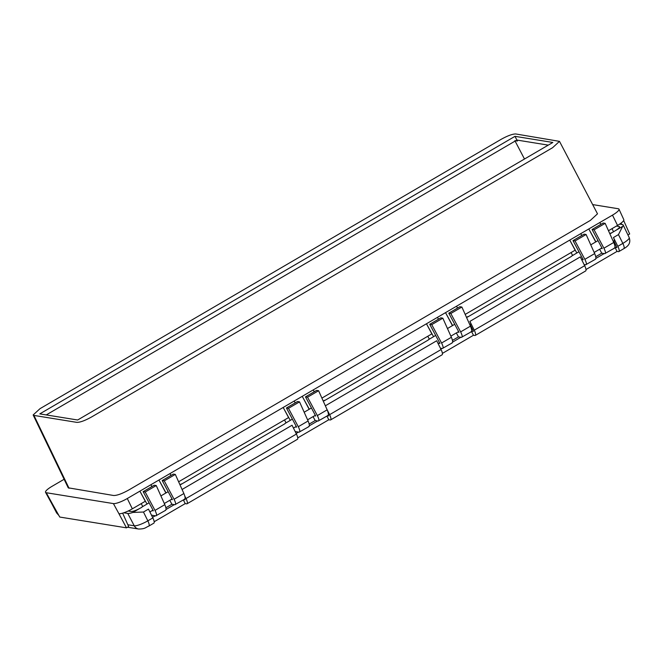 <?xml version="1.0" encoding="UTF-8"?>
<svg xmlns="http://www.w3.org/2000/svg" width="663" height="663" viewBox="0 0 663 663"><rect width="100%" height="100%" fill="white"/><g stroke="black" fill="none" stroke-linecap="round" stroke-linejoin="round"><path stroke-width="0.99" d="M156.253 485.548L145.189 492.012L143.15 491.681L154.214 485.217L156.253 485.548L164.822 504.659C166.33 508.322 166.454 510.22 165.186 510.361M143.15 491.681L153.36 510.808L152.15 510.609M151.852 486.601L150.965 484.686L127.288 498.518A11.826 2.519 153.3 0 1 113.406 503.59L46.277 492.725A11.826 2.519 153.3 0 1 45.54 492.319A11.826 2.519 153.3 0 1 52.021 486.335L64.112 479.274M146.979 504.046L139.893 491.15L145.288 501.253L132.335 508.819A11.412 2.428 153.3 0 1 118.934 513.717L113.406 503.59M165.883 492.999L158.954 480.02L170.026 473.556L170.913 475.47M150.965 484.686L158.954 480.02L166.04 492.907M171.203 499.479L172.421 499.67L162.211 480.551L173.275 474.086L175.314 474.41L183.883 493.529C185.391 497.192 185.516 499.09 184.248 499.231M295.134 402.913L294.248 400.999L170.026 473.556M290.261 420.359L283.184 407.463L288.571 417.566L178.62 481.786M286.433 407.994L297.505 401.529L299.535 401.861L288.471 408.325L286.433 407.994L296.643 427.121L295.433 426.922M309.173 409.311L302.245 396.333L313.309 389.869L314.196 391.783M294.248 400.999L302.245 396.333L309.323 409.22M314.494 415.792L315.704 415.983L305.494 396.864L316.566 390.399L318.596 390.722L327.166 409.842C328.674 413.505 328.798 415.403 327.539 415.544M438.417 319.226L437.53 317.312L313.309 389.869M433.544 336.671L426.466 323.776L431.853 333.879L321.903 398.098M429.715 324.306L440.787 317.842L442.818 318.174L431.754 324.638L429.715 324.306L439.934 343.434L438.715 343.235M452.456 325.624L445.528 312.646L456.592 306.182L457.478 308.096M437.53 317.312L445.528 312.646L452.605 325.533M457.777 332.105L458.995 332.296L448.776 313.176L459.849 306.712L461.879 307.035L470.448 326.155C471.957 329.818 472.081 331.715 470.821 331.856M581.7 235.539L580.813 233.625L456.592 306.182M576.835 252.984L569.749 240.089L575.144 250.191L465.186 314.411M573.006 240.619L584.07 234.155L586.109 234.487L575.036 240.951L573.006 240.619L583.216 259.747L581.998 259.548M595.739 241.937L588.81 228.959L599.874 222.495L600.761 224.409M580.813 233.625L588.81 228.959L595.896 241.846M601.059 248.418L602.277 248.608L592.067 229.489L603.131 223.025L605.17 223.348L613.739 242.467C615.247 246.13 615.363 248.028 614.104 248.169M145.189 492.012L155.001 510.394C156.75 513.916 157.007 515.739 155.764 515.864L165.659 510.295M175.314 474.41L164.25 480.874L174.062 499.264C175.811 502.786 176.068 504.609 174.825 504.734L184.72 499.156M299.535 401.861L308.104 420.972C309.613 424.635 309.737 426.533 308.477 426.674M288.471 408.325L298.284 426.707C300.041 430.229 300.289 432.052 299.054 432.177L308.941 426.599M318.596 390.722L307.533 397.187L317.345 415.577C319.094 419.099 319.351 420.922 318.116 421.046L328.003 415.469M442.818 318.174L451.387 337.285C452.895 340.948 453.02 342.846 451.76 342.986M431.754 324.638L441.575 343.02C443.323 346.542 443.58 348.365 442.337 348.489L452.224 342.912M461.879 307.035L450.815 313.5L460.636 331.89C462.384 335.412 462.633 337.235 461.398 337.351L471.285 331.782M586.109 234.487L594.678 253.597C596.186 257.261 596.302 259.158 595.043 259.299M575.036 240.951L584.857 259.332C586.606 262.855 586.863 264.678 585.62 264.802L595.515 259.225M605.17 223.348L594.098 229.812L603.918 248.202C605.667 251.725 605.924 253.548 604.681 253.664L614.576 248.095M604.681 253.664L601.747 253.191L599.642 249.247M594.098 229.812L592.067 229.489M461.398 337.351L458.465 336.879L456.359 332.934M450.815 313.5L448.776 313.176M318.116 421.046L315.182 420.566L313.069 416.621M307.533 397.187L305.494 396.864M174.825 504.734L171.899 504.253L169.786 500.308M164.25 480.874L162.211 480.551M601.747 253.191L595.755 256.697M585.62 264.802L584.095 264.554M458.465 336.879L452.464 340.384M442.337 348.489L440.389 348.174M315.182 420.566L309.182 424.071M299.054 432.177L295.184 431.547M171.899 504.253L165.899 507.759M155.764 515.864L151.487 515.168M614.195 241.572L613.515 241.97M286.043 422.82L284.51 419.936M429.326 339.133L427.792 336.249M572.617 255.446L571.075 252.562M613.474 231.752L612.073 228.619M129.857 511.281L129.393 510.411M142.76 506.507L141.219 503.623M623.668 220.555L629.676 233.956L627.952 234.967M621.728 224.434L621.032 223.133M122.647 513.154L128.663 526.579L126.484 527.847L59.753 517.049L51.813 502.844A11.412 2.428 153.3 0 1 51.092 502.455L45.54 492.319M126.484 527.847L118.934 513.717M46.253 414.922L515.913 140.614L517.397 141.045L514.878 140.639M515.913 140.614L516.626 140.481M515.002 136.338L39.805 413.878L77.646 420.002L552.834 142.462L515.002 136.338L517.397 141.045M516.875 140.05L548.26 145.131M33.15 414.963L68.223 487.811L113.638 495.501C117.044 495.551 122.141 493.686 128.904 489.924L590.36 220.406L597.504 213.826L559.489 141.36L515.814 133.976C512.582 133.918 507.676 135.708 501.104 139.354L40.037 408.648L33.15 414.963L33.946 415.419L76.825 422.364C80.066 422.43 84.972 420.632 91.544 416.986L552.602 147.7L559.489 141.36M592.664 204.594L618.239 208.737A11.826 2.519 153.3 0 1 618.993 209.177A11.826 2.519 153.3 0 1 612.488 215.127L599.874 222.495M618.993 209.177L623.817 219.677A11.412 2.428 153.3 0 1 617.535 225.428L608.468 230.724M470.299 324.787L473.133 330.497L473.316 331.434L471.658 331.185M328.384 414.798L328.657 415.925L327.505 415.759M184.944 498.932L185.076 499.778L183.933 499.62M613.88 240.926L616.897 247.572L614.974 247.282L617.029 251.41L618.413 251.633A6.622 1.823 59.7 0 0 618.844 251.575A6.622 1.823 59.7 0 0 617.833 246.321L613.457 237.52L618.463 234.603L622.632 226.398L615.264 230.707L622.632 226.406A11.826 2.519 153.3 0 0 623.145 224.964A11.826 2.519 153.3 0 0 622.391 224.533L619.673 224.094M284.966 423.715L180.933 484.471M141.683 507.187L149.092 502.811M141.683 507.402L140.233 508.148A7.807 1.666 153.3 0 1 131.1 511.48L128.158 511.007M284.966 423.5L292.375 419.124M428.248 340.028L324.224 400.784M428.257 339.812L435.657 335.437M571.531 256.341L467.506 317.096M571.539 256.125L578.948 251.749M615.264 230.707L610.789 233.409M143.465 512.027L148.471 509.101L152.846 517.902A6.622 1.823 -120.3 0 1 153.857 523.157L148.852 526.074A6.622 1.823 -120.3 0 0 147.841 520.828L143.465 512.027L132.89 512.441L140.266 508.14M148.852 526.074C145.446 527.458 145.296 528.999 138.633 529.024A6.622 6.207 -80.8 0 1 134.249 525.792L127.76 513.427A11.826 2.519 153.3 0 0 132.89 512.441L140.233 508.148M604.167 253.581L595.913 258.404M585.106 264.719L584.385 265.134M585.993 269.534L617.029 251.41M460.876 337.268L452.63 342.091M441.815 348.406L440.804 348.995M442.412 353.396L473.448 335.271L474.832 335.495A6.622 1.823 59.7 0 0 475.263 335.428A6.622 1.823 59.7 0 0 474.252 330.182L469.885 321.381L580.291 256.896L584.658 265.697A6.622 1.823 -120.3 0 1 585.669 270.943L475.263 335.428M471.55 331.492L473.448 335.271M317.594 420.955L309.348 425.779M298.532 432.094L296.146 433.486M297.753 437.887L328.79 419.762L330.174 419.986A6.622 1.823 59.7 0 0 330.605 419.919A6.622 1.823 59.7 0 0 329.594 414.673L326.909 409.262M326.95 416.091L328.79 419.762M174.311 504.642L166.065 509.466M155.25 515.781L152.565 517.347M154.172 521.748L185.217 503.615L186.593 503.839A6.622 1.823 59.7 0 0 187.024 503.781A6.622 1.823 59.7 0 0 186.013 498.535L184.853 496.189M183.369 499.943L185.217 503.615M616.449 226.066L619.051 226.489A7.807 1.666 153.3 0 1 619.549 226.771A7.807 1.666 153.3 0 1 615.289 230.691M127.76 513.427L123.79 512.789M187.024 503.781L297.43 439.296A6.622 1.823 -120.3 0 0 296.419 434.05L292.051 425.248L182.068 489.485M330.605 419.919L442.088 354.804A6.622 1.823 -120.3 0 0 441.077 349.558L436.71 340.757L325.351 405.797M469.934 325.003L470.515 324.663A4.135 1.144 -120.3 0 0 469.885 321.381M613.217 241.315L614.095 240.802A4.135 1.144 -120.3 0 0 613.457 237.52M155.001 510.394L164.822 504.659M174.062 499.264L183.883 493.529M298.284 426.707L308.104 420.972M317.345 415.577L327.166 409.842M441.575 343.02L451.387 337.285M460.636 331.89L470.448 326.155M584.857 259.332L594.678 253.597M603.918 248.202L613.739 242.467M524.491 159.021L515.101 141.086M69.051 488.283L33.946 415.419M51.813 502.844L46.277 492.725M132.335 508.819L127.288 498.518M617.535 225.428L612.488 215.127M471.053 326.304L470.622 326.552M614.344 241.871A20.86 4.442 153.3 0 1 613.698 242.393M58.617 515.018A6.622 6.207 -80.8 0 1 57.358 513.344L57.722 513.402M58.85 515.433L56.628 512.947A11.578 2.47 -26.7 0 0 57.358 513.344L52.452 503.988M127.851 524.756L134.249 525.792A11.578 2.47 -26.7 0 0 147.841 520.828L152.846 517.902M474.252 330.182L584.658 265.697M617.833 246.321L622.839 243.404A11.578 2.47 -26.7 0 0 629.195 237.561C630.662 242.111 629.56 245.418 623.85 248.65A6.622 1.823 -120.3 0 0 622.839 243.404L618.463 234.603M619.466 227.343L619.051 226.489M186.013 498.535L296.419 434.05M329.594 414.673L441.077 349.558M611.294 232.846L609.811 233.716M598.009 240.611L590.75 244.846M468.012 316.533L466.528 317.403M454.719 324.298L447.467 328.533M324.729 400.22L323.246 401.09M311.436 407.985L304.184 412.22M181.447 483.907L179.963 484.777M168.153 491.673L160.902 495.907M138.633 529.024L127.553 527.226M56.628 512.947L51.175 502.571M629.195 237.561L623.145 224.964M623.85 248.65L618.844 251.575M601.905 247.921L594.156 252.446M582.843 259.051L581.691 259.722M458.622 331.608L450.873 336.133M439.561 342.738L438.119 343.583M315.339 415.295L307.591 419.82M296.278 426.425L293.452 428.074M172.057 498.982L164.3 503.507M152.996 510.112L149.879 511.935"/></g></svg>
